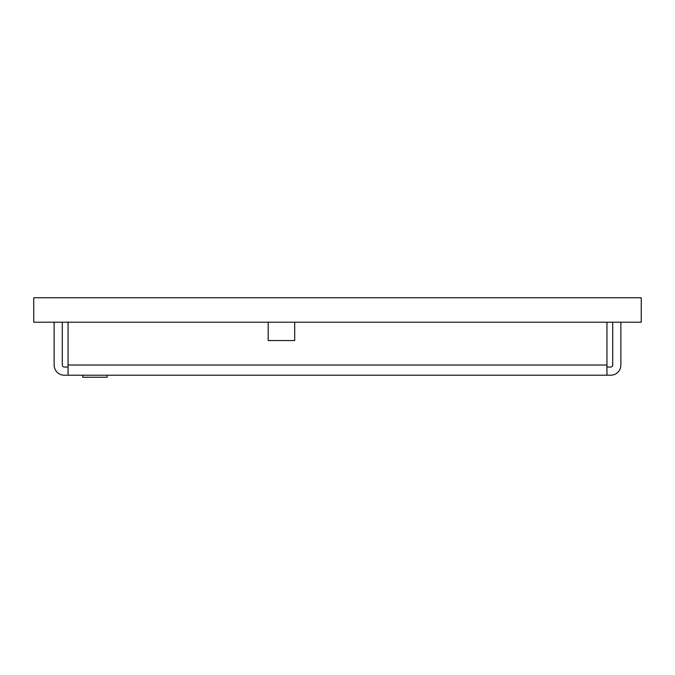 <?xml version="1.0" encoding="UTF-8"?>
<svg xmlns="http://www.w3.org/2000/svg" width="675" height="675" viewBox="0 0 675 675"><rect width="100%" height="100%" fill="white"/><g stroke="black" fill="none" stroke-linecap="round" stroke-linejoin="round"><path stroke-width="1.01" d="M612.706 322.211L612.706 365.023A2.042 2.042 0 0 1 610.673 367.057L606.943 367.057M54.135 322.211L54.135 365.023A10.193 10.193 0 0 0 64.328 375.216L68.057 375.216L68.057 365.023L606.943 365.023L606.943 375.216L610.673 375.216A10.193 10.193 0 0 0 620.865 365.023L620.865 322.211M606.943 365.023L606.943 322.211M68.057 322.211L68.057 365.023M62.294 322.211L62.294 365.023A2.042 2.042 0 0 0 64.328 367.057L68.057 367.057M606.943 375.216L68.057 375.216M294.688 322.211L294.688 340.554L268.186 340.554L268.186 322.211M268.186 340.554L294.688 340.554M107.139 375.216L107.139 377.249L82.679 377.249L82.679 375.216M641.25 297.751L33.75 297.751L33.75 322.211L641.25 322.211L641.25 297.751"/></g></svg>
